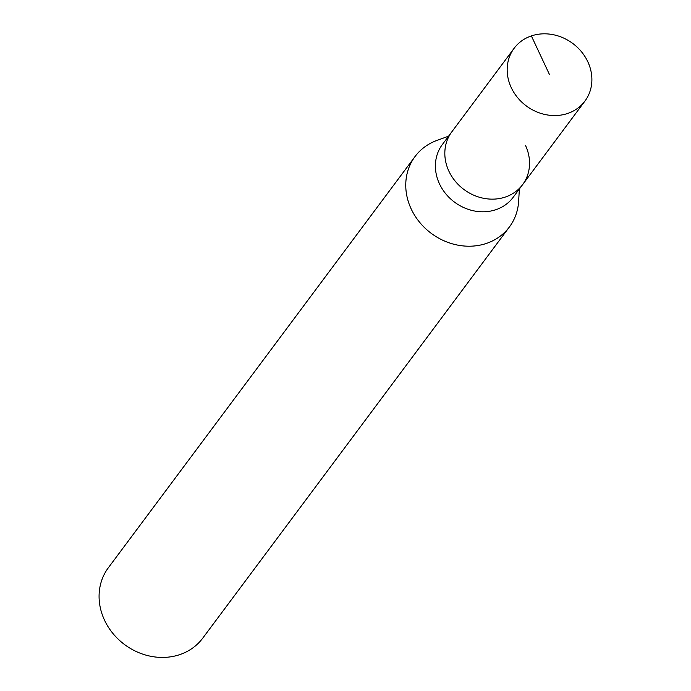 <?xml version="1.0" encoding="UTF-8"?>
<svg xmlns="http://www.w3.org/2000/svg" width="691" height="691" viewBox="0 0 691 691"><rect width="100%" height="100%" fill="white"/><g stroke="black" fill="none" stroke-linecap="round" stroke-linejoin="round"><path stroke-width="1.04" d="M587.799 61.741A44.155 38.921 -143.3 0 1 584.932 101.085A44.155 38.921 -143.3 0 1 546.598 114.818A44.155 38.921 -143.3 0 1 511.262 87.627A44.155 38.921 -143.3 0 1 514.13 48.284A44.155 38.921 -143.3 0 1 552.463 34.55A44.155 38.921 -143.3 0 1 587.799 61.741M448.917 171.221A44.155 38.921 36.7 0 0 484.253 198.412A44.155 38.921 36.7 0 0 522.586 184.678A44.155 38.921 -143.3 0 1 484.253 198.412A44.155 38.921 -143.3 0 1 448.917 171.221A44.155 38.921 -143.3 0 1 451.784 131.877A44.155 38.921 36.7 0 0 448.917 171.221M514.13 48.284L442.361 144.523A44.155 38.921 36.7 0 0 439.485 183.858A44.155 38.921 36.7 0 0 474.829 211.057A44.155 38.921 36.7 0 0 513.154 197.324L584.932 101.085M525.454 145.335A44.155 38.921 -143.3 0 1 522.586 184.678M519.382 188.971L518.621 201.435A58.882 51.894 -143.3 0 1 509.431 226.933A58.882 51.894 -143.3 0 1 458.332 245.236A58.882 51.894 -143.3 0 1 411.205 208.984A58.882 51.894 -143.3 0 1 415.041 156.529A58.882 51.894 -143.3 0 1 436.859 140.454L448.589 136.17M415.041 156.529L108.357 567.743A58.882 51.894 36.7 0 0 104.531 620.198A58.882 51.894 36.7 0 0 151.649 656.45A58.882 51.894 36.7 0 0 202.757 638.139L509.431 226.933M549.535 74.68L531.37 35.915"/></g></svg>
